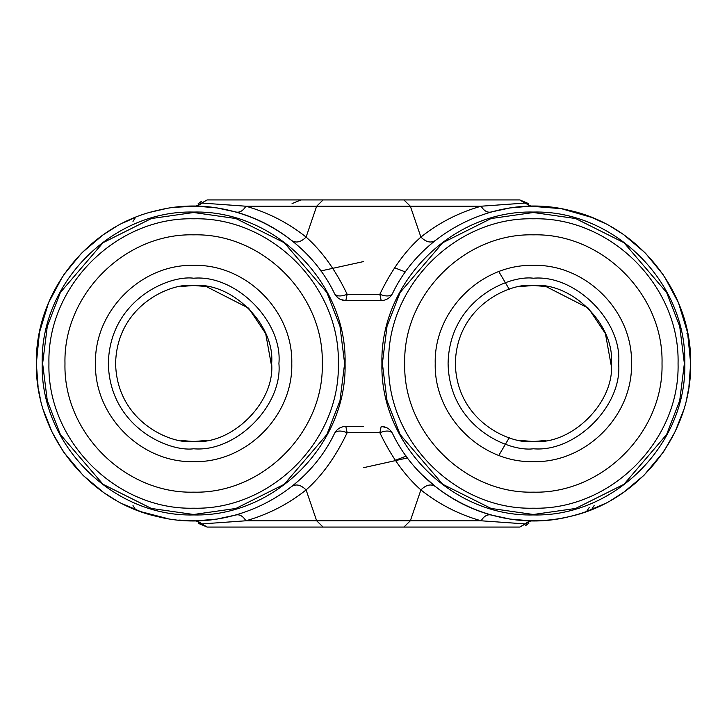 <?xml version="1.0" encoding="UTF-8"?>
<svg xmlns="http://www.w3.org/2000/svg" width="727" height="727" viewBox="0 0 727 727"><rect width="100%" height="100%" fill="white"/><g stroke="black" fill="none" stroke-linecap="round" stroke-linejoin="round"><path stroke-width="1.09" d="M103.398 492.324L83.187 475.485L63.767 452.221M140.575 511.563L122.799 503.929M115.611 500.067L104.952 493.397M195.263 520.777L178.787 520.078M167.728 518.633L140.92 511.69M63.013 451.113L52.208 432.329M51.844 431.574L43.547 410.528M40.13 397.769L38.249 387.9M38.095 386.855L36.35 363.518L39.431 332.539L48.545 302.768L62.813 276.178M435.2 240.61C430.766 243.291 426.004 242.109 420.897 237.075C405.157 250.942 391.471 270.017 379.83 294.299L381.202 300.587L345.798 300.587C340.718 300.387 336.964 298.061 334.529 293.599C304.059 229.378 226.642 192.937 157.732 210.367C88.258 225.379 35.105 292.427 36.35 363.5C35.105 434.573 88.258 501.621 157.732 516.633C226.642 534.063 304.059 497.622 334.529 433.401C336.964 428.939 340.718 426.613 345.798 426.413L363.5 426.413M236.13 514.934L217.355 518.987M216.51 519.114L197.771 520.732M196.444 521.041L207.186 527.075L197.035 520.75L196.19 520.759L201.797 523.922L195.926 520.75M63.576 275.051L81.56 253.141M82.087 252.614L103.061 234.912M103.434 234.648L115.747 226.851M122.818 223.062L135.549 217.337L133.005 221.417M151.252 212.03L164.92 208.858M175.725 207.24L195.572 206.232M197.753 206.268L216.51 207.886M217.355 208.013L236.039 212.039C256.54 217.827 275.124 227.351 291.8 240.61C296.234 243.291 300.996 242.109 306.103 237.075C321.997 251.124 335.683 270.199 347.17 294.299C340.818 296.716 336.601 296.489 334.529 293.599L337.791 297.707M345.08 363.5C347.161 444.424 274.561 517.033 193.636 514.943C112.712 517.033 40.103 444.424 42.193 363.5C40.103 282.576 112.712 209.967 193.636 212.057C274.561 209.967 347.161 282.576 345.08 363.5M684.807 363.5C686.897 444.424 614.288 517.033 533.364 514.943C452.439 517.033 379.839 444.424 381.92 363.5C379.839 282.576 452.439 209.967 533.364 212.057C614.288 209.967 686.897 282.576 684.807 363.5M291.8 486.39C296.234 483.709 300.996 484.891 306.103 489.925C321.988 475.876 335.683 456.801 347.17 432.701L345.798 426.413C340.727 426.631 336.974 428.957 334.529 433.401C336.601 430.511 340.818 430.284 347.17 432.701L379.83 432.701C386.182 430.284 390.399 430.511 392.471 433.401C422.941 497.622 500.358 534.063 569.268 516.633C638.742 501.621 691.895 434.573 690.65 363.5C691.895 292.427 638.742 225.379 569.268 210.367C500.358 192.937 422.941 229.378 392.471 293.599C390.399 296.489 386.182 296.716 379.83 294.299L347.17 294.299L345.798 300.587L340.663 299.488M381.202 300.587C386.273 300.369 390.026 298.043 392.471 293.599M392.471 433.401C390.026 428.957 386.273 426.631 381.202 426.413L386.573 427.621M236.039 212.039C239.765 212.766 243.045 210.821 245.89 206.214C268.027 212.466 288.101 222.744 306.103 237.075L316.654 206.214L410.346 206.214L420.897 237.075C438.899 222.744 458.973 212.466 481.11 206.214L410.346 206.214L403.894 199.925L323.106 199.925L316.654 206.214L245.89 206.214L202.251 203.087L197.035 206.25M196.19 206.241L207.186 199.925L323.106 199.925M236.039 514.961C239.765 514.234 243.045 516.179 245.89 520.786L201.797 523.922M306.103 489.925C288.101 504.256 268.027 514.534 245.89 520.786L316.654 520.786L306.103 489.925M381.202 426.413L379.83 432.701C391.39 456.883 405.075 475.958 420.897 489.925L410.346 520.786L316.654 520.786L323.106 527.075L207.186 527.075L198.217 523.313M196.29 206.214L201.797 203.078M490.87 212.066L509.645 208.013M510.49 207.886L529.229 206.268M525.203 203.078L530.719 206.241M530.91 206.232L560.826 208.631M561.798 208.803L591.587 217.391L604.301 223.116M611.471 226.978L622.112 233.649M624.111 235.039L644.985 252.687M645.503 253.214L663.469 275.115M664.224 276.233L678.473 302.814L687.578 332.566L690.65 363.5L688.905 386.837M688.751 387.882L686.879 397.751M683.453 410.546L675.192 431.502M674.765 432.383L663.978 451.122M663.278 452.167L643.877 475.422L623.693 492.261L611.38 500.076M604.319 503.875L586.571 511.517C568.414 517.978 549.83 521.068 530.81 520.759L525.203 523.922L481.11 520.786C458.973 514.534 438.899 504.256 420.897 489.925C426.004 484.891 430.766 483.709 435.2 486.39L423.15 475.703M529.247 520.732L510.49 519.114M509.645 518.987L490.961 514.961C470.46 509.173 451.876 499.649 435.2 486.39M196.444 205.959L207.186 199.925M381.302 527.075L380.694 527.075M323.106 527.075L519.814 527.075L530.556 521.041M443.833 527.075L405.357 527.075M198.08 203.833L201.488 201.288M490.961 514.961C487.235 514.234 483.955 516.179 481.11 520.786L410.346 520.786L403.894 527.075M529.965 520.75L519.814 527.075M490.961 212.039C487.235 212.766 483.955 210.821 481.11 206.214L524.749 203.087L519.814 199.925L530.556 205.959M530.71 520.786L525.203 523.922M528.92 523.167L525.512 525.712M388.563 199.925L404.448 199.925M403.894 199.925L519.814 199.925L528.783 203.687M292.063 203.615L300.96 199.925M498.84 455.375L509.273 437.699M509.273 289.301L498.84 271.625M206.214 440.489L193.636 441.516C232.231 444.997 275.133 402.095 271.644 363.5C275.133 324.905 232.231 282.003 193.636 285.484L206.214 286.511L248.607 308.148L265.682 333.575L271.598 366.208M545.95 440.489L533.364 441.516C571.967 444.997 614.869 402.095 611.38 363.5C614.869 324.905 571.967 282.003 533.364 285.484L545.95 286.511L588.343 308.148L605.409 333.575L611.334 366.208M181.05 286.511L193.636 285.484C170.818 282.349 116.683 305.758 115.62 363.5C116.683 421.242 170.818 444.651 193.636 441.516L181.05 440.489M520.786 286.511L533.364 285.484C510.545 282.349 456.42 305.758 455.356 363.5C456.42 421.242 510.545 444.651 533.364 441.516L520.786 440.489M193.636 448.777C235.83 452.594 282.721 405.693 278.914 363.5C282.721 321.307 235.83 274.406 193.636 278.223C168.691 274.797 109.523 300.378 108.359 363.5C109.523 426.622 168.691 452.203 193.636 448.777M533.364 448.777C575.557 452.594 622.457 405.693 618.641 363.5C622.457 321.307 575.557 274.406 533.364 278.223C508.418 274.797 449.25 300.378 448.086 363.5C449.25 426.622 508.418 452.203 533.364 448.777M363.5 261.584L320.807 270.953M395.334 460.318L406.193 456.047L395.334 460.318M193.636 461.645C246.08 462.999 293.135 415.944 291.781 363.5C293.135 311.056 246.08 264.001 193.636 265.355C141.192 264.001 94.137 311.056 95.491 363.5C94.137 415.944 141.192 462.999 193.636 461.645M533.364 461.645C585.808 462.999 632.863 415.944 631.509 363.5C632.863 311.056 585.808 264.001 533.364 265.355C480.92 264.001 433.865 311.056 435.219 363.5C433.865 415.944 480.92 462.999 533.364 461.645M193.636 492.161C124.89 493.933 63.204 432.247 64.976 363.5C63.204 294.753 124.89 233.067 193.636 234.839C262.383 233.067 324.06 294.753 322.288 363.5C324.06 432.247 262.383 493.933 193.636 492.161M193.636 212.511L151.352 218.545L103.034 242.709L60.405 292.445L47.291 326.332L42.639 363.5L47.291 400.668L60.405 434.555L103.034 484.291L151.352 508.455L193.636 514.489L235.912 508.455L284.23 484.291L326.859 434.555L339.982 400.668L344.625 363.5L339.982 326.332L326.859 292.445L284.23 242.709L235.912 218.545L193.636 212.511M533.364 492.161C464.617 493.933 402.94 432.247 404.712 363.5C402.94 294.753 464.617 233.067 533.364 234.839C602.11 233.067 663.796 294.753 662.024 363.5C663.796 432.247 602.11 493.933 533.364 492.161M533.364 212.511L491.088 218.545L442.77 242.709L400.141 292.445L387.018 326.332L382.375 363.5L387.018 400.668L400.141 434.555L442.77 484.291L491.088 508.455L533.364 514.489L575.648 508.455L623.966 484.291L666.595 434.555L679.709 400.668L684.361 363.5L679.709 326.332L666.595 292.445L623.966 242.709L575.648 218.545L533.364 212.511M394.597 267.763L405.439 271.989M133.005 505.583L135.549 509.663M589.297 507.364L586.571 511.517M594.123 505.538L591.587 509.609M686.888 333.23L687.578 332.566M363.5 467.697L407.574 457.919M193.636 508.2C270.953 510.19 340.327 440.826 338.337 363.5C340.327 286.174 270.953 216.81 193.636 218.8C116.311 216.81 46.937 286.174 48.936 363.5C46.937 440.826 116.311 510.19 193.636 508.2M533.364 508.2C610.689 510.19 680.063 440.826 678.064 363.5C680.063 286.174 610.689 216.81 533.364 218.8C456.047 216.81 386.673 286.174 388.663 363.5C386.673 440.826 456.047 510.19 533.364 508.2M195.926 206.25L196.399 206.041M530.601 520.959L531.083 520.75M531.083 206.25L530.601 206.041"/></g></svg>
